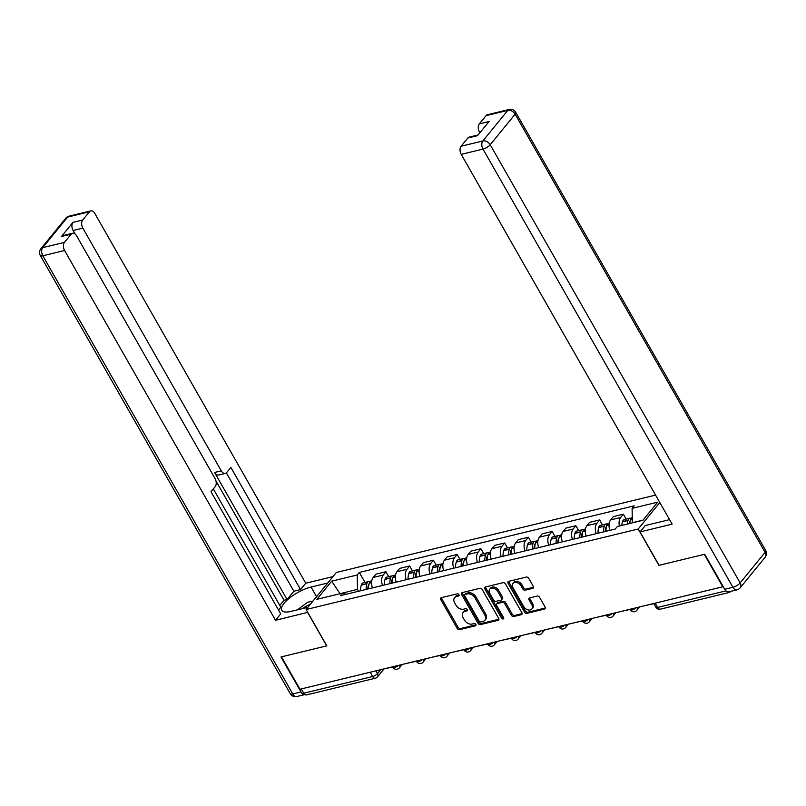 <?xml version="1.0" encoding="UTF-8"?>
<svg xmlns="http://www.w3.org/2000/svg" width="806" height="806" viewBox="0 0 806 806"><rect width="100%" height="100%" fill="white"/><g stroke="black" fill="none" stroke-linecap="round" stroke-linejoin="round"><path stroke-width="1.21" d="M458.926 594.677A1.37 0.977 -140.8 0 0 457.244 593.81L441.376 597.659A1.955 1.39 -140.8 0 0 440.771 598.022A1.955 1.39 -140.8 0 0 440.791 599.614L457.204 628.398A1.955 1.39 -140.8 0 0 459.611 629.637L475.49 625.788A1.37 0.977 -140.8 0 0 474.21 623.552L472.155 624.046A6.247 4.453 -140.8 0 1 464.458 620.086L463.087 617.688A6.247 4.453 -140.8 0 1 463.027 612.58A6.247 4.453 -140.8 0 1 464.951 611.411L467.006 610.918A1.37 0.977 -140.8 0 0 465.727 608.681L463.672 609.175A6.247 4.453 -140.8 0 1 455.974 605.215L454.604 602.817A6.247 4.453 -140.8 0 1 454.544 597.709A6.247 4.453 -140.8 0 1 456.468 596.541L458.523 596.047A1.37 0.977 -140.8 0 0 458.926 594.677M532.736 588.34A1.955 1.39 -140.8 0 0 533.33 587.977A1.955 1.39 -140.8 0 0 533.31 586.385L528.706 578.305A1.955 1.39 -140.8 0 0 526.298 577.076L508.677 581.348A1.955 1.39 -140.8 0 0 508.072 581.71A1.955 1.39 -140.8 0 0 508.092 583.302L524.505 612.086A1.955 1.39 -140.8 0 0 526.912 613.326L544.544 609.054A1.955 1.39 -140.8 0 0 545.138 608.681A1.955 1.39 -140.8 0 0 545.128 607.089L539.557 597.337A1.955 1.39 -140.8 0 0 537.159 596.097L529.613 597.931A1.955 1.39 -140.8 0 0 529.008 598.294A1.955 1.39 -140.8 0 0 529.028 599.886L531.789 604.722A5.219 3.728 -140.8 0 1 531.839 608.993A5.219 3.728 -140.8 0 1 523.799 606.666L512.989 587.715A5.219 3.728 -140.8 0 1 512.938 583.443A5.219 3.728 -140.8 0 1 520.978 585.781L522.782 588.934A1.955 1.39 -140.8 0 0 525.19 590.173L532.736 588.34L533.572 587.322M638.201 529.028L658.925 565.349L704.283 554.357L722.77 586.778L299.963 689.251L281.475 656.84L326.833 645.848L306.109 609.517L638.201 529.028L659.822 502.531M482.25 589.569A1.955 1.39 -140.8 0 0 479.842 588.33L462.211 592.601A1.955 1.39 -140.8 0 0 461.616 592.974A1.955 1.39 -140.8 0 0 461.626 594.566L478.049 623.35A1.955 1.39 -140.8 0 0 480.457 624.579L498.078 620.308A1.955 1.39 -140.8 0 0 498.682 619.945A1.955 1.39 -140.8 0 0 498.662 618.353L482.25 589.569M485.444 586.97L503.075 582.698A1.955 1.39 -140.8 0 1 505.473 583.937L521.895 612.721A1.955 1.39 -140.8 0 1 521.915 614.313A1.955 1.39 -140.8 0 1 521.311 614.676L513.765 616.509A1.955 1.39 -140.8 0 1 511.357 615.27L504.707 603.603A1.955 1.39 -140.8 0 0 502.299 602.364L497.292 603.573A1.955 1.39 -140.8 0 0 496.687 603.936A1.955 1.39 -140.8 0 0 496.708 605.538L503.639 617.688A1.37 0.977 -140.8 0 1 501.554 618.192L484.859 588.934A1.955 1.39 -140.8 0 1 484.839 587.342A1.955 1.39 -140.8 0 1 485.444 586.97A1.955 1.39 -140.8 0 0 485.746 587.856L484.859 588.934M655.57 495.096L336.344 572.462L306.109 609.517M727.254 591.705A3.98 2.448 76.4 0 0 729.229 592.45A3.98 2.448 76.4 0 0 730.155 591.846L730.508 591.403M370.226 672.224L372.674 676.506A3.98 2.448 -103.6 0 0 375.374 678.219L306.431 694.923A3.98 2.448 -103.6 0 1 303.731 693.22L372.674 676.506A3.98 1.33 -29.7 0 0 377.48 673.615L380.684 669.685M301.283 688.928L303.731 693.22M382.528 585.448A9.148 5.642 -103.6 0 1 383.253 575.031L373.208 577.469A9.148 5.642 76.4 0 0 372.483 587.886M373.208 577.469L375.888 574.174L385.933 571.736L388.744 576.653M383.253 575.031L385.933 571.736M412.481 570.9L409.68 565.983L399.635 568.421L396.945 571.716A9.148 5.642 76.4 0 0 396.22 582.134M406.264 579.695A9.148 5.642 -103.6 0 1 406.99 569.278L409.68 565.983M436.227 565.147L433.427 560.23L423.382 562.669L420.692 565.963A9.148 5.642 76.4 0 0 419.966 576.381M430.011 573.943A9.148 5.642 -103.6 0 1 430.736 563.525L433.427 560.23M459.964 559.394L457.163 554.478L447.118 556.906L444.428 560.2A9.148 5.642 76.4 0 0 443.703 570.618M453.748 568.19A9.148 5.642 -103.6 0 1 454.473 557.772L457.163 554.478M483.711 553.631L480.91 548.725L470.865 551.153L468.175 554.447A9.148 5.642 76.4 0 0 467.45 564.865M477.495 562.437A9.148 5.642 -103.6 0 1 478.22 552.019L480.91 548.725M507.458 547.879L504.647 542.962L494.602 545.4L491.922 548.695A9.148 5.642 76.4 0 0 491.197 559.112M501.241 556.674A9.148 5.642 -103.6 0 1 501.967 546.256L504.647 542.962M531.194 542.126L528.393 537.209L518.349 539.647L515.659 542.942A9.148 5.642 76.4 0 0 514.933 553.359M524.978 550.921A9.148 5.642 -103.6 0 1 525.703 540.504L528.393 537.209M554.941 536.373L552.14 531.456L542.095 533.894L539.405 537.189A9.148 5.642 76.4 0 0 538.68 547.606M548.725 545.168A9.148 5.642 -103.6 0 1 549.45 534.751L552.14 531.456M578.678 530.62L575.877 525.703L565.832 528.132L563.142 531.426A9.148 5.642 76.4 0 0 562.417 541.844M572.462 539.416A9.148 5.642 -103.6 0 1 573.187 528.998L575.877 525.703M602.425 524.867L599.624 519.951L589.579 522.379L586.889 525.673A9.148 5.642 76.4 0 0 586.163 536.091M596.208 533.663A9.148 5.642 -103.6 0 1 596.934 523.245L599.624 519.951M626.171 519.104L623.36 514.188L613.316 516.626L610.626 519.92A9.148 5.642 76.4 0 0 609.91 530.338M619.391 526.006A9.148 5.642 -103.6 0 1 620.68 517.482L623.36 514.188M358.589 591.251L357.491 589.337L339.85 593.76M340.061 593.71L331.669 581.176L357.239 574.98L357.491 589.337M346.167 594.264L342.439 593.135L316.869 599.332L331.669 581.176M643.017 520.142L632.367 522.721L632.106 508.364L634.181 505.825L359.315 572.441L357.239 574.98M632.106 508.364L657.676 502.168L642.876 520.313L617.305 526.509L615.23 529.048L340.364 595.664L342.439 593.135M364.997 582.406L359.315 572.441M459.077 595.05L457.345 595.463A6.247 4.453 -140.8 0 0 455.43 596.631L454.544 597.709M463.027 612.58L463.913 611.502A6.247 4.453 -140.8 0 1 465.828 610.333L467.561 609.92M441.416 597.649A1.955 1.39 -140.8 0 0 441.668 598.536L458.09 627.32A1.955 1.39 -140.8 0 0 460.498 628.559L476.044 624.781M462.251 592.591A1.955 1.39 -140.8 0 0 462.513 593.488L478.925 622.262A1.955 1.39 -140.8 0 0 481.333 623.501L498.924 619.24L498.078 620.308M465.133 594.445A1.37 0.977 -140.8 0 0 464.73 595.815L479.137 621.083A1.37 0.977 -140.8 0 0 480.819 621.95L482.985 621.426A6.247 4.453 -140.8 0 0 484.91 620.257A6.247 4.453 -140.8 0 0 484.849 615.149L474.996 597.881A6.247 4.453 -140.8 0 0 467.299 593.921L465.133 594.445L466.019 593.367A1.37 0.977 -140.8 0 0 465.596 593.619L464.709 594.697M484.91 620.257L485.786 619.179A6.247 4.453 -140.8 0 0 485.726 614.061L484.849 615.149M466.019 593.367L468.185 592.843A6.247 4.453 -140.8 0 1 475.883 596.803L485.726 614.061M522.147 613.608L514.651 615.431L513.765 616.509M496.687 603.936L497.574 602.858A1.955 1.39 -140.8 0 1 498.179 602.495L503.176 601.286A1.955 1.39 -140.8 0 1 505.584 602.515L512.243 614.192A1.955 1.39 -140.8 0 0 514.651 615.431M485.746 587.856L502.43 617.114A1.37 0.977 -140.8 0 0 503.78 618.011M497.796 591.483A5.219 3.728 -140.8 0 0 489.756 589.156A5.219 3.728 -140.8 0 0 489.806 593.428L493.615 600.097A1.955 1.39 -140.8 0 0 496.012 601.336L501.02 600.127A1.955 1.39 -140.8 0 0 501.624 599.765A1.955 1.39 -140.8 0 0 501.604 598.163L497.796 591.483L498.672 590.405A5.219 3.728 -140.8 0 0 490.632 588.078L489.756 589.156M501.624 599.765L502.501 598.677A1.955 1.39 -140.8 0 0 502.481 597.085L501.604 598.163M498.672 590.405L502.481 597.085M512.938 583.443L513.815 582.365A5.219 3.728 -140.8 0 1 521.865 584.693L523.658 587.856A1.955 1.39 -140.8 0 0 526.066 589.095L533.572 587.272M531.839 608.993L532.716 607.915A5.219 3.728 -140.8 0 0 532.665 603.644L531.789 604.722M529.653 597.921A1.955 1.39 -140.8 0 0 529.915 598.808L532.665 603.644M508.717 581.338A1.955 1.39 -140.8 0 0 508.969 582.224L525.391 611.008A1.955 1.39 -140.8 0 0 527.799 612.238L545.38 607.976M367.798 589.025A12.533 7.728 -103.6 0 1 368.372 585.247L368.443 585.015A2.438 1.501 -103.6 0 1 369.007 584.159M368.564 588.833A15.113 9.319 -103.6 0 1 369.269 583.201L369.329 582.97A5.027 3.093 -103.6 0 1 371.153 580.914L371.788 580.763M370.035 581.63A5.027 3.093 76.4 0 0 368.715 581.509A5.027 3.093 76.4 0 0 366.901 583.564L366.831 583.796A15.113 9.319 76.4 0 0 366.125 589.428M360.574 590.768A15.113 9.319 -103.6 0 1 361.279 585.136L361.34 584.904A5.027 3.093 -103.6 0 1 363.163 582.859L368.715 581.509M392.673 666.985L382.427 669.262M307.731 612.358L275.521 620.267L64.601 250.495L42.839 255.774L292.78 693.966L300.991 691.971L281.022 656.95L326.682 645.878L307.63 612.489M307.912 607.301L291.218 611.351A22.377 7.456 -29.7 0 1 281.697 610.283A22.377 7.456 -29.7 0 1 289.686 597.921A22.377 7.456 -29.7 0 1 311.045 587.05L327.75 583M332.949 576.622L305.746 583.222L300.547 589.589L230.859 467.42L226.718 472.497A5.964 3.677 76.4 0 1 225.337 473.414A5.964 3.677 76.4 0 1 221.287 470.855L82.847 228.138L73.104 230.496A5.964 3.677 -103.6 0 1 72.963 222.375L61.417 236.521A5.964 3.677 -103.6 0 1 62.797 235.614L72.54 233.246A5.964 3.677 76.4 0 0 71.16 234.163L64.46 242.374A5.964 3.677 76.4 0 0 64.601 250.495M279.803 605.437L284.024 600.269L287.067 599.533L293.847 591.211L300.547 589.589M278.503 610.021L280.81 607.2L213.328 488.91M72.54 233.246A5.964 3.677 76.4 0 1 76.59 235.805L215.031 478.522A5.964 3.677 76.4 0 1 215.172 486.653L211.031 491.731L280.72 613.9L275.521 620.267M305.746 583.222L94.836 213.449A5.964 3.677 76.4 0 0 90.786 210.89A5.964 3.677 76.4 0 0 89.406 211.797L82.706 220.008A5.964 3.677 76.4 0 0 82.847 228.138M300.991 691.971A5.964 3.677 76.4 0 0 304.89 694.56M287.067 599.533L214.587 472.477L221.287 470.855M284.024 600.269L215.988 480.991M75.099 233.992L73.104 230.496M293.847 591.211L226.355 472.88M225.337 473.414L218.638 475.036A5.964 3.677 -103.6 0 1 214.587 472.477M724.715 589.267L732.926 587.282A5.964 3.677 76.4 0 0 736.976 589.841L728.765 591.826A5.964 3.677 -103.6 0 1 724.715 589.267L704.736 554.246L659.076 565.318L640.024 531.92L645.233 525.552L666.844 520.313A22.377 7.456 -29.7 0 0 669.524 519.548M640.024 531.92L672.144 524.142L461.223 154.369A5.964 3.677 -103.6 0 1 461.082 146.239L467.782 138.028A5.964 3.677 -103.6 0 1 469.163 137.121L478.109 134.945M480.769 131.69L479.469 132.003A5.964 3.677 -103.6 0 1 479.328 123.882L486.028 115.671A5.964 3.677 -103.6 0 1 487.408 114.754L509.17 109.485A5.964 3.677 76.4 0 0 507.79 110.392L486.028 115.671M467.782 138.028L477.525 135.67L489.071 121.515L479.328 123.882M479.469 132.003L479.902 132.758M297.293 609.88L307.57 602.334L313.06 600.994M310.33 604.349A12.926 4.312 -29.7 0 0 302.321 608.661M391.535 583.262A12.533 7.728 -103.6 0 1 392.119 579.494L392.19 579.262A2.438 1.501 -103.6 0 1 392.754 578.406M392.3 583.081A15.113 9.319 -103.6 0 1 393.006 577.449L393.076 577.217A5.027 3.093 -103.6 0 1 394.89 575.162L395.524 575.01M393.771 575.877A5.027 3.093 76.4 0 0 392.462 575.756A5.027 3.093 76.4 0 0 390.638 577.811L390.578 578.033A15.113 9.319 76.4 0 0 389.872 583.675M384.311 585.015A15.113 9.319 -103.6 0 1 385.016 579.383L385.087 579.151A5.027 3.093 -103.6 0 1 386.9 577.096L392.462 575.756M416.42 661.232L406.174 663.509M415.281 577.509A12.533 7.728 -103.6 0 1 415.856 573.741L415.926 573.509A2.438 1.501 -103.6 0 1 416.5 572.653M416.047 577.328A15.113 9.319 -103.6 0 1 416.752 571.696L416.823 571.464A5.027 3.093 -103.6 0 1 418.636 569.409L419.271 569.258M417.518 570.124A5.027 3.093 76.4 0 0 416.198 570.003A5.027 3.093 76.4 0 0 414.385 572.048L414.314 572.28A15.113 9.319 76.4 0 0 413.609 577.912M408.058 579.262A15.113 9.319 -103.6 0 1 408.763 573.63L408.833 573.398A5.027 3.093 -103.6 0 1 410.647 571.343L416.198 570.003M440.167 655.469L429.91 657.756M439.018 571.756A12.533 7.728 -103.6 0 1 439.602 567.988L439.673 567.756A2.438 1.501 -103.6 0 1 440.237 566.9M439.794 571.575A15.113 9.319 -103.6 0 1 440.489 565.933L440.56 565.711A5.027 3.093 -103.6 0 1 442.373 563.656L443.008 563.505M441.265 564.371A5.027 3.093 76.4 0 0 439.945 564.24A5.027 3.093 76.4 0 0 438.132 566.296L438.061 566.527A15.113 9.319 76.4 0 0 437.356 572.159M431.794 573.509A15.113 9.319 -103.6 0 1 432.5 567.877L432.57 567.646A5.027 3.093 -103.6 0 1 434.384 565.59L439.945 564.24M463.903 649.717L453.657 652.004M462.765 566.003A12.533 7.728 -103.6 0 1 463.349 562.225L463.41 562.004A2.438 1.501 -103.6 0 1 463.984 561.137M463.531 565.812A15.113 9.319 -103.6 0 1 464.236 560.18L464.306 559.948A5.027 3.093 -103.6 0 1 466.12 557.903L466.755 557.742M465.002 558.608A5.027 3.093 76.4 0 0 463.682 558.487A5.027 3.093 76.4 0 0 461.868 560.543L461.798 560.775A15.113 9.319 76.4 0 0 461.092 566.406M455.541 567.756A15.113 9.319 -103.6 0 1 456.246 562.125L456.317 561.893A5.027 3.093 -103.6 0 1 458.13 559.838L463.682 558.487M487.65 643.964L477.404 646.251M486.512 560.251A12.533 7.728 -103.6 0 1 487.086 556.472L487.156 556.241A2.438 1.501 -103.6 0 1 487.721 555.384M487.277 560.059A15.113 9.319 -103.6 0 1 487.983 554.427L488.043 554.196A5.027 3.093 -103.6 0 1 489.867 552.15L490.501 551.989M488.748 552.856A5.027 3.093 76.4 0 0 487.429 552.735A5.027 3.093 76.4 0 0 485.615 554.79L485.544 555.022A15.113 9.319 76.4 0 0 484.839 560.654M479.288 561.994A15.113 9.319 -103.6 0 1 479.993 556.362L480.054 556.13A5.027 3.093 -103.6 0 1 481.877 554.085L487.429 552.735M511.387 638.211L501.141 640.488M510.248 554.498A12.533 7.728 -103.6 0 1 510.833 550.72L510.903 550.488A2.438 1.501 -103.6 0 1 511.467 549.632M511.014 554.306A15.113 9.319 -103.6 0 1 511.719 548.674L511.79 548.443A5.027 3.093 -103.6 0 1 513.603 546.387L514.238 546.236M512.485 547.103A5.027 3.093 76.4 0 0 511.165 546.982A5.027 3.093 76.4 0 0 509.352 549.037L509.281 549.259A15.113 9.319 76.4 0 0 508.586 554.901M503.025 556.241A15.113 9.319 -103.6 0 1 503.73 550.609L503.8 550.377A5.027 3.093 -103.6 0 1 505.614 548.332L511.165 546.982M535.134 632.458L524.887 634.735M533.995 548.735A12.533 7.728 -103.6 0 1 534.569 544.967L534.64 544.735A2.438 1.501 -103.6 0 1 535.214 543.879M534.761 548.554A15.113 9.319 -103.6 0 1 535.466 542.922L535.537 542.69A5.027 3.093 -103.6 0 1 537.35 540.635L537.985 540.483M536.232 541.35A5.027 3.093 76.4 0 0 534.912 541.229A5.027 3.093 76.4 0 0 533.098 543.274L533.028 543.506A15.113 9.319 76.4 0 0 532.323 549.138M526.771 550.488A15.113 9.319 -103.6 0 1 527.477 544.856L527.547 544.624A5.027 3.093 -103.6 0 1 529.361 542.569L534.912 541.229M558.88 626.695L548.624 628.982M557.732 542.982A12.533 7.728 -103.6 0 1 558.316 539.214L558.387 538.982A2.438 1.501 -103.6 0 1 558.951 538.126M558.498 542.801A15.113 9.319 -103.6 0 1 559.203 537.169L559.273 536.937A5.027 3.093 -103.6 0 1 561.087 534.882L561.722 534.731M559.979 535.597A5.027 3.093 76.4 0 0 558.659 535.476A5.027 3.093 76.4 0 0 556.845 537.521L556.775 537.753A15.113 9.319 76.4 0 0 556.069 543.385M550.508 544.735A15.113 9.319 -103.6 0 1 551.213 539.103L551.284 538.871A5.027 3.093 -103.6 0 1 553.097 536.816L558.659 535.476M582.617 620.942L572.371 623.229M581.479 537.229A12.533 7.728 -103.6 0 1 582.053 533.451L582.123 533.229A2.438 1.501 -103.6 0 1 582.698 532.373M582.244 537.038A15.113 9.319 -103.6 0 1 582.95 531.406L583.02 531.184A5.027 3.093 -103.6 0 1 584.834 529.129L585.468 528.978M583.715 529.844A5.027 3.093 76.4 0 0 582.395 529.713A5.027 3.093 76.4 0 0 580.582 531.769L580.511 532A15.113 9.319 76.4 0 0 579.806 537.632M574.255 538.982A15.113 9.319 -103.6 0 1 574.96 533.35L575.031 533.119A5.027 3.093 -103.6 0 1 576.844 531.063L582.395 529.713M606.364 615.19L596.118 617.477M605.225 531.476A12.533 7.728 -103.6 0 1 605.8 527.698L605.87 527.467A2.438 1.501 -103.6 0 1 606.434 526.61M605.991 531.285A15.113 9.319 -103.6 0 1 606.696 525.653L606.757 525.421A5.027 3.093 -103.6 0 1 608.58 523.376L609.215 523.215M607.462 524.081A5.027 3.093 76.4 0 0 606.142 523.96A5.027 3.093 76.4 0 0 604.329 526.016L604.258 526.247A15.113 9.319 76.4 0 0 603.553 531.879M598.002 533.229A15.113 9.319 -103.6 0 1 598.697 527.587L598.767 527.366A5.027 3.093 -103.6 0 1 600.581 525.311L606.142 523.96M630.101 609.437L619.854 611.714M629.164 523.638A12.533 7.728 -103.6 0 1 629.546 521.945L629.617 521.714A2.438 1.501 -103.6 0 1 630.181 520.857M629.788 523.487A15.113 9.319 -103.6 0 1 630.433 519.9L630.504 519.668A5.027 3.093 -103.6 0 1 632.277 517.633M631.199 518.329A5.027 3.093 76.4 0 0 629.879 518.208A5.027 3.093 76.4 0 0 628.065 520.263L627.995 520.495A15.113 9.319 76.4 0 0 627.35 524.071M621.799 525.421A15.113 9.319 -103.6 0 1 622.444 521.835L622.514 521.603A5.027 3.093 -103.6 0 1 624.328 519.558L629.879 518.208M653.847 603.684L643.601 605.961M375.898 670.844L377.48 673.615A3.98 2.841 -140.8 0 1 377.52 676.869L383.827 669.131M596.934 523.245L586.889 525.673M573.187 528.998L563.142 531.426M549.45 534.751L539.405 537.189M525.703 540.504L515.659 542.942M501.967 546.256L491.922 548.695M478.22 552.019L468.175 554.447M454.473 557.772L444.428 560.2M430.736 563.525L420.692 565.963M406.99 569.278L396.945 571.716M620.68 517.482L610.626 519.92M392.572 666.804L392.865 667.308A3.98 1.33 -29.7 0 0 395.172 667.318A3.98 1.33 -29.7 0 0 398.627 665.343M399.605 665.101A3.98 2.841 39.2 0 1 399.403 667.852L402.154 664.487M416.319 661.051L416.611 661.555A3.98 1.33 -29.7 0 0 418.908 661.565A3.98 1.33 -29.7 0 0 422.374 659.58M440.066 655.298L440.348 655.802A3.98 1.33 -29.7 0 0 442.655 655.812A3.98 1.33 -29.7 0 0 446.111 653.827M463.803 649.545L464.095 650.049A3.98 1.33 -29.7 0 0 466.402 650.059A3.98 1.33 -29.7 0 0 469.858 648.074M487.549 643.782L487.832 644.286A3.98 1.33 -29.7 0 0 490.139 644.296A3.98 1.33 -29.7 0 0 493.604 642.322M511.286 638.03L511.578 638.533A3.98 1.33 -29.7 0 0 513.885 638.543A3.98 1.33 -29.7 0 0 517.341 636.569M535.033 632.277L535.325 632.781A3.98 1.33 -29.7 0 0 537.622 632.791A3.98 1.33 -29.7 0 0 541.088 630.806M558.78 626.524L559.062 627.028A3.98 1.33 -29.7 0 0 561.369 627.038A3.98 1.33 -29.7 0 0 564.825 625.053M582.516 620.771L582.809 621.275A3.98 1.33 -29.7 0 0 585.116 621.285A3.98 1.33 -29.7 0 0 588.571 619.3M606.263 615.018L606.545 615.512A3.98 1.33 -29.7 0 0 608.852 615.522A3.98 1.33 -29.7 0 0 612.318 613.547M630 609.255L630.292 609.759A3.98 1.33 -29.7 0 0 632.599 609.769A3.98 1.33 -29.7 0 0 636.055 607.795M423.351 659.348A3.98 2.841 39.2 0 1 423.14 662.099L425.89 658.734M447.098 653.595A3.98 2.841 39.2 0 1 446.887 656.346L449.637 652.971M470.835 647.833A3.98 2.841 39.2 0 1 470.633 650.593L473.374 647.218M494.582 642.08A3.98 2.841 39.2 0 1 494.37 644.83L497.121 641.465M518.318 636.327A3.98 2.841 39.2 0 1 518.117 639.077L520.867 635.712M542.065 630.574A3.98 2.841 39.2 0 1 541.854 633.325L544.604 629.96M565.812 624.821A3.98 2.841 39.2 0 1 565.6 627.572L568.351 624.207M589.549 619.068A3.98 2.841 39.2 0 1 589.347 621.819L592.088 618.444M613.295 613.306A3.98 2.841 39.2 0 1 613.084 616.056L615.834 612.691M637.032 607.553A3.98 2.841 39.2 0 1 636.831 610.303L639.581 606.938M655.137 603.17L657.585 607.452L725.964 590.879M653.747 603.503L655.893 607.261A3.98 1.33 -29.7 0 0 657.585 607.452A3.98 2.448 -103.6 0 0 660.285 609.165L729.229 592.45M457.345 595.463L456.468 596.541M467.591 610.202L467.006 610.918M465.828 610.333L464.951 611.411M476.074 625.073L475.49 625.788M460.498 628.559L459.611 629.637M458.09 627.32L457.204 628.398M441.668 598.536L440.791 599.614M459.108 595.332L458.523 596.047M481.333 623.501L480.457 624.579M478.925 622.262L478.049 623.35M462.513 593.488L461.626 594.566M475.883 596.803L474.996 597.881M468.185 592.843L467.299 593.921M522.147 613.658L521.311 614.676M512.243 614.192L511.357 615.27M505.584 602.515L504.707 603.603M503.176 601.286L502.299 602.364M498.179 602.495L497.292 603.573M502.43 617.114L501.554 618.192M526.066 589.095L525.19 590.173M523.658 587.856L522.782 588.934M521.865 584.693L520.978 585.781M529.915 598.808L529.028 599.886M545.38 608.026L544.544 609.054M527.799 612.238L526.912 613.326M525.391 611.008L524.505 612.086M508.969 582.224L508.092 583.302M371.596 582.426L369.329 582.97M366.901 583.564L361.34 584.904M366.831 583.796L361.279 585.136M368.745 585.609L368.241 585.73M371.586 582.637L369.269 583.201M71.16 234.163L61.417 236.521M72.963 222.375L82.706 220.008M89.406 211.797L67.633 217.076L42.698 247.644L64.46 242.374M316.557 596.712L311.045 587.05M67.633 217.076A5.964 3.677 -103.6 0 1 69.024 216.159A5.964 5.964 0 0 0 65.8 218.194A5.964 4.252 39.2 0 1 67.633 217.076M42.698 247.644A5.964 4.252 -140.8 0 0 40.864 248.762A5.964 5.964 0 0 0 40.3 255.492A5.964 1.985 150.3 0 0 42.839 255.774A5.964 3.677 -103.6 0 1 42.698 247.644M304.9 694.56L296.83 696.515A5.964 3.677 -103.6 0 1 292.78 693.966A5.964 1.985 150.3 0 1 290.241 693.674L40.3 255.492M736.976 589.841A5.964 5.964 0 0 0 740.2 587.806A5.964 4.252 39.2 0 0 740.14 582.929A5.964 1.985 150.3 0 1 732.926 587.282L482.995 149.09A5.964 1.985 150.3 0 0 490.199 144.748L740.14 582.929L765.085 552.362L515.145 114.17L490.199 144.748A5.964 4.252 -140.8 0 0 482.844 140.959L507.79 110.392A5.964 4.252 39.2 0 1 515.145 114.17A5.964 1.985 150.3 0 0 515.759 112.326A5.964 5.964 0 0 0 509.17 109.485M461.082 146.239L482.844 140.959A5.964 3.677 76.4 0 0 482.995 149.09L461.223 154.369M765.7 550.508A5.964 1.985 150.3 0 1 765.085 552.362A5.964 4.252 -140.8 0 1 765.136 557.238A5.964 5.964 0 0 0 765.7 550.508L515.759 112.326M395.343 576.673L393.076 577.217M390.638 577.811L385.087 579.151M390.578 578.033L385.016 579.383M392.492 579.857L391.978 579.977M395.333 576.884L393.006 577.449M419.08 570.91L416.823 571.464M414.385 572.048L408.833 573.398M414.314 572.28L408.763 573.63M416.228 574.094L415.725 574.225M419.08 571.132L416.752 571.696M442.826 565.157L440.56 565.711M438.132 566.296L432.57 567.646M438.061 566.527L432.5 567.877M439.975 568.341L439.471 568.462M442.816 565.379L440.489 565.933M466.563 559.404L464.306 559.948M461.868 560.543L456.317 561.893M461.798 560.775L456.246 562.125M463.712 562.588L463.208 562.709M466.563 559.616L464.236 560.18M490.31 553.651L488.043 554.196M485.615 554.79L480.054 556.13M485.544 555.022L479.993 556.362M487.459 556.835L486.955 556.956M490.3 553.863L487.983 554.427M514.057 547.899L511.79 548.443M509.352 549.037L503.8 550.377M509.281 549.259L503.73 550.609M511.206 551.082L510.692 551.203M514.047 548.11L511.719 548.674M537.793 542.136L535.537 542.69M533.098 543.274L527.547 544.624M533.028 543.506L527.477 544.856M534.942 545.33L534.438 545.45M537.793 542.357L535.466 542.922M561.54 536.383L559.273 536.937M556.845 537.521L551.284 538.871M556.775 537.753L551.213 539.103M558.689 539.567L558.185 539.698M561.53 536.605L559.203 537.169M585.277 530.63L583.02 531.184M580.582 531.769L575.031 533.119M580.511 532L574.96 533.35M582.426 533.814L581.922 533.935M585.277 530.842L582.95 531.406M609.024 524.877L606.757 525.421M604.329 526.016L598.767 527.366M604.258 526.247L598.697 527.587M606.172 528.061L605.669 528.182M609.014 525.089L606.696 525.653M632.297 519.235L630.504 519.668M628.065 520.263L622.514 521.603M627.995 520.495L622.444 521.835M629.919 522.308L629.405 522.429M632.307 519.447L630.433 519.9M392.865 667.308A3.98 3.98 0 0 0 399.403 667.852M416.611 661.555A3.98 3.98 0 0 0 423.14 662.099M440.348 655.802A3.98 3.98 0 0 0 446.887 656.346M464.095 650.049A3.98 3.98 0 0 0 470.633 650.593M487.832 644.286A3.98 3.98 0 0 0 494.37 644.83M511.578 638.533A3.98 3.98 0 0 0 518.117 639.077M535.325 632.781A3.98 3.98 0 0 0 541.854 633.325M559.062 627.028A3.98 3.98 0 0 0 565.6 627.572M582.809 621.275A3.98 3.98 0 0 0 589.347 621.819M606.545 615.512A3.98 3.98 0 0 0 613.084 616.056M630.292 609.759A3.98 3.98 0 0 0 636.831 610.303M655.893 607.261A3.98 3.98 0 0 0 660.285 609.165M375.374 678.219A3.98 3.98 0 0 0 377.52 676.869M90.786 210.89L69.024 216.159M65.8 218.194L40.864 248.762M290.241 693.674A5.964 5.964 0 0 0 296.83 696.515M740.2 587.806L765.136 557.238"/></g></svg>
